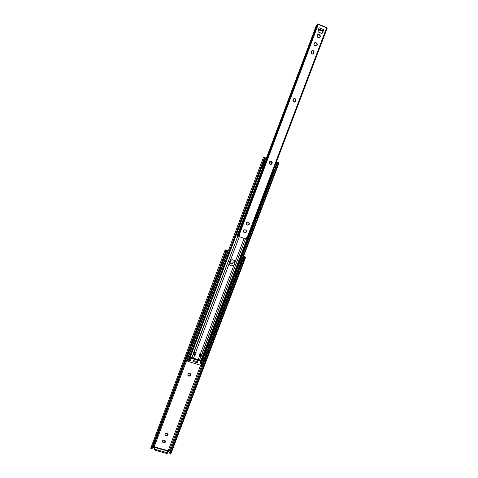 <?xml version="1.0" encoding="UTF-8"?>
<svg xmlns="http://www.w3.org/2000/svg" width="478" height="478" viewBox="0 0 478 478"><rect width="100%" height="100%" fill="white"/><g stroke="black" fill="none" stroke-linecap="round" stroke-linejoin="round"><path stroke-width="0.72" d="M188.601 375.708L190.352 374.866L190.423 375.23L188.673 376.072L187.77 374.919L188.673 376.072L189.461 376.078L190.31 375.463L190.632 374.041L189.509 373.115L188.29 373.569L187.806 375.2L188.673 376.072L187.788 375.116L188.015 374.011C188.995 372.81 189.874 372.84 190.644 374.107L189.88 375.481L188.601 375.708M226.196 250.717L226.363 250.269L227.026 250.37L226.423 251.978L227.026 250.37L227.958 250.621L187.597 357.98L227.958 250.621L228.341 250.753L226.363 250.269L226.196 250.717M154.316 447.569L154.304 449.469L154.627 448.615L155.798 449.511L155.475 450.366L155.798 449.511L166.637 452.517L166.314 453.371L166.637 452.517L167.712 452.367L166.858 452.57L155.571 449.434L154.651 448.734L154.573 447.384L167.623 451.011L167.724 452.254L167.712 450.605L154.669 446.972L154.304 449.469L155.475 450.366L166.314 453.371L167.402 453.102L166.314 453.371L155.248 450.288L154.334 449.589L154.245 447.253L153.139 447.247L154.089 447.097L186.97 359.647L154.089 447.097L154.34 447.432M170.718 453.371L170.831 453.981L245.686 257.176L245.005 257.851L170.491 453.807L170.777 454.07L170.616 452.857L245.005 257.851L170.491 453.807L170.616 452.857L169.941 452.349L243.589 258.55L244.348 258.921L170.616 452.857L169.941 452.349L169.971 453.538M245.686 257.158L244.419 256.531L244.718 256.901L243.589 258.55L244.348 258.921L245.686 257.158L243.684 255.975L245.686 257.158L243.625 256.136L244.18 256.405L169.517 452.899L169.798 453.168L168.943 451.788L201.692 365.539L168.943 451.788L168.089 450.993L200.623 365.264L168.089 450.993L167.635 451.16L168.531 451.118L169.517 452.899L244.18 256.405L244.67 256.71L243.589 258.55L169.941 452.349L169.863 453.431L170.634 454.076M151.98 448.543L152.996 447.641L226.285 252.599L226.363 250.269L225.132 249.94L226.279 250L225.168 249.904L226.19 250.251L226.285 252.599L152.996 447.641L152.357 447.784L225.706 252.515L226.285 252.599L225.706 252.515L152.357 447.784L151.687 448.591L225.807 251.243L225.706 252.515L225.371 250.263L225.807 251.243L151.401 448.687L152.996 447.641L151.472 448.669M150.815 448.37L150.809 447.97L150.815 448.37M226.279 250L228.388 250.609L226.279 250M233.019 261.514L233.073 261.58C233.467 263.008 232.911 263.689 231.4 263.635L230.157 262.781L230.94 263.48L232.206 263.665L233.073 263.031L233.156 261.741L232.774 263.031L231.274 263.42C232.684 263.509 233.264 262.876 233.019 261.508M190.603 373.939L190.519 374.429L190.603 373.939M168.065 434.383L167.3 435.428L165.567 435.303L164.952 434.562L166.266 435.524L168.065 434.383L167.449 433.654L166.23 433.385L165.292 433.839L164.946 434.759L165.388 435.607L166.822 436.008L167.76 435.554L168.065 434.394M165.508 441.158L164.749 442.18L163.016 442.054L162.395 441.314L163.715 442.275L165.508 441.158L164.892 440.423L163.673 440.154L162.735 440.608L162.389 441.529L162.837 442.371L164.271 442.771L165.203 442.317L165.508 441.164M154.669 446.972L154.328 447.874L154.669 446.972L167.712 450.605L167.623 451.011L154.573 447.384L154.669 446.972M231.92 260.886L230.414 261.275L230.073 262.536L230.94 263.48L230.235 262.924C229.864 261.502 230.42 260.827 231.92 260.886L232.38 261.048L231.92 260.886M150.875 447.856L151.412 447.551M163.745 442.724L163.715 442.275L163.745 442.724L163.291 442.598L162.389 441.547C162.508 440.531 163.106 440.083 164.193 440.202L165.549 441.367C165.436 442.389 164.838 442.843 163.745 442.724M166.302 435.966L166.266 435.524L166.302 435.966L165.842 435.834L164.946 434.789C165.053 433.767 165.657 433.313 166.75 433.432L168.101 434.592C167.999 435.625 167.402 436.079 166.302 435.966M190.519 374.429L190.423 375.23L190.519 374.429M234.782 261.155L235.003 262.816L234.029 264.926L232.547 265.81L230.844 265.75C232.577 266.15 233.838 265.553 234.632 263.946L233.856 265.433L230.97 265.971L229.488 264.764M229.368 264.597L230.97 265.971L229.464 264.77L229.105 263.814L195.604 352.609L194.128 352.017L237.847 236.024L193.877 351.892L196.231 352.8L195.371 355.082L196.07 352.752L195.371 355.082L193.984 354.622L193.016 354.174L193.656 354.144L195.305 354.79L193.022 354.162L193.877 351.892L191.995 357.669L193.267 354.3L195.371 355.082L196.231 352.8L195.604 352.609L229.105 263.814L229.458 261.699L230.378 260.432L239.353 236.652L230.378 260.432C232.033 259.369 233.479 259.56 234.716 261.012L233.264 259.895L231.758 259.793L230.085 260.707L229.243 262.279L229.195 264.179L230.3 265.637L232.093 266.121L233.856 265.433L200.312 354.067L201.937 354.395L201.077 356.666L245.477 238.827L201.71 354.371L199.685 353.875L200.312 354.067L233.856 265.433L234.764 264.161L234.686 260.97M201.065 356.648L198.824 356.152L199.685 353.875L198.824 356.152L199.451 356.343L198.221 359.587L199.451 356.343L201.077 356.666L201.937 354.395L201.065 356.648L200.324 356.212L201.065 356.648L201.919 354.395L201.065 356.648M198.914 355.907L200.324 356.212L199.661 356.092L200.324 356.212L201.059 354.264L200.324 356.206L198.914 355.907M234.985 263.581L234.764 264.161L234.985 263.581M235.164 262.828L235.098 263.211L235.164 262.828M235.134 262.058L234.722 261.024L235.134 262.058L244.097 238.379L235.134 262.058M197.366 362.748L193.1 361.434M278.023 162.55L276.457 161.946L279.027 162.926L276.457 161.946L279.027 162.926L278.531 163.201L202.451 364.152L202.409 363.172L278.531 163.201L202.314 363.901L202.409 363.172L201.692 362.724L277.246 163.643L278.053 163.948L202.409 363.172L201.692 362.724L277.246 163.643L278.053 163.948L279.003 162.92L278.023 162.55L279.003 162.92M199.577 360.006L200.85 356.648L199.577 360.006M193.512 358.136L194.743 354.885L193.512 358.136M277.724 162.89L277.246 163.643L277.724 162.89M202.164 360.974L274.085 171.423L202.164 360.974M201.638 360.699L273.518 171.208L274.27 171.494L273.876 171.345L276.864 163.464L277.258 163.613L276.864 163.464L273.876 171.345L273.016 171.016L273.506 171.208L201.638 360.699M273.052 171.034L201.196 360.526L273.052 171.034M200.915 360.418L246.881 239.179L200.915 360.418M269.7 161.749L272.09 162.651L269.7 161.749M190.28 357.191L261.932 166.876L190.22 357.18L190.847 357.311L190.28 357.191M265.362 157.776L266.36 158.14L265.362 157.764M265.105 157.668L264.728 157.531L265.105 157.668M186.958 359.396L187.173 360.723L187.657 359.444L187.173 360.723L188.416 361.517L188.941 360.125L188.045 359.713L189.545 358.984L188.798 359.665L189.545 358.984L264.848 158.971L264.728 157.531L263.563 157.083L264.226 157.334L263.563 157.083L187.585 359.127L187.758 359.575L188.428 359.635L264.358 157.854L264.304 158.768L264.848 158.971L189.545 358.984L188.935 359.032L264.304 158.768L188.428 359.635L264.358 157.854L263.563 157.089L187.95 358.142M264.573 157.459L265.159 157.68L264.573 157.459M202.553 364.128L201.644 364.033L201.119 365.419L188.416 361.517L188.941 360.125L187.585 359.127M263.886 157.214L264.537 157.459L263.874 157.214L264.304 158.768L264.848 158.971L264.734 157.674M197.701 361.858L193.441 360.543M193.214 361.476L193.554 360.585L193.214 361.476L197.259 362.718L197.593 361.828L193.554 360.585M197.593 361.828L197.259 362.718M200.21 354.037L199.44 356.074L200.21 354.037M200.826 354.21L200.097 356.134L200.826 354.21M194.409 352.155L193.656 354.144L194.409 352.155M194.63 352.25L193.889 354.216L194.63 352.25M195.383 352.537L194.612 354.574L195.383 352.537M187.46 358.04L187.991 358.04L187.46 358.04L186.934 359.462L187.46 358.04L186.934 359.462L187.209 360.818L187.962 361.35L201.119 365.419L202.164 365.329L201.555 365.521L201.119 365.419L201.644 364.033L202.451 364.152M187.454 358.082L187.633 358.996L187.454 358.082M201.698 363.644L200.945 363.74L201.788 361.523L202.134 361.565L189.987 357.801L190.447 358.028L189.611 360.257L188.714 359.671L190.423 360.579L189.611 360.257L190.447 358.028L191.26 358.351L190.423 360.579L188.941 360.125L190.423 360.579L191.26 358.351L201.017 361.356L200.174 363.579L201.644 364.033L200.174 363.579L201.017 361.356L201.788 361.523L200.945 363.74L200.174 363.579L201.692 363.662M197.498 362.754L197.587 361.852L197.498 362.754M193.542 360.609L192.993 361.368L193.542 360.609M201.256 363.143L201.596 363.411M201.585 360.681L190.847 357.311L201.585 360.681M263.223 167.348L261.878 166.858L262.273 167.007L265.254 159.09L266.21 159.443L265.254 159.09L262.273 167.007L263.229 167.348L266.21 159.443L265.481 157.818L265.254 159.09L264.86 158.941L265.254 159.09L265.481 157.812L264.782 157.764M276.386 162.132L277.073 162.185L276.864 163.464L276.009 163.135L276.864 163.464L277.067 162.185L277.766 162.855M262.553 167.073L264.376 162.233M274.886 166.183L275.226 166.314M276.009 163.129L276.386 163.267M312.714 54.068L313.795 53.124L312.881 54.026L311.913 53.996L313.484 53.626L314.058 51.726L313.186 50.626L311.829 50.793L311.005 52.598L311.662 53.859L311.112 52.006L312.188 50.602C313.586 50.471 314.183 51.14 313.986 52.616L312.761 54.05M294.233 102.041L295.422 101.085L294.394 102.041L293.785 101.945L295.344 101.569L295.936 99.998L295.034 98.641L293.683 98.821L292.9 100.296L293.313 101.635L293.785 101.945L292.978 100.01L294.388 98.552C295.583 98.665 296.067 99.34 295.834 100.577L294.233 102.041M270.016 164.342L272.012 163.548L270.046 164.36L271.259 164.366L272.012 163.548L272.257 162.221L271.385 161.194L269.837 161.576L269.377 163.661L270.166 164.414L269.353 162.55L269.538 162.06L271.355 161.188L272.191 163.064L271.068 164.283L270.016 164.342M317.314 24.02L327.227 28.059L247.891 237.285L247.431 237.225L246.696 239.125L246.122 238.922L246.935 239.185L247.246 237.202L247.556 237.249L326.958 27.802L247.556 237.249L247.885 237.291L327.209 28.094L326.671 27.658L247.246 237.202L245.334 238.815L239.508 236.771L239.161 236.317L239.615 235.188L239.12 234.351L318.384 24.133L326.671 27.658L247.246 237.202L246.307 237.536L245.459 238.833L239.508 236.771L239.281 234.495L238.594 236.263L237.482 235.875L238.355 236.204L239.066 234.316L238.355 236.204L238.653 236.24L239.341 234.561L318.384 24.133L317.302 23.954L238.211 233.832L238.809 234.184L318.043 24.008L238.809 234.184L239.12 234.351L238.259 233.814M317.876 34.595L319.459 34.763L319.979 35.689L319.991 36.872L319.268 37.696C320.374 36.71 320.35 35.766 319.19 34.87L318.712 34.476L317.625 34.727L317.016 36.328L317.894 37.439L319.477 37.619L320.362 36.173L319.459 34.763C320.648 35.719 320.636 36.681 319.435 37.643L317.894 37.439C316.711 36.495 316.711 35.539 317.894 34.571L319.19 34.87L317.798 34.619M314.817 42.709L316.125 42.978L316.914 43.797L316.926 44.974L316.155 45.822C317.308 44.848 317.296 43.898 316.125 42.978L315.355 42.578L314.554 42.853L313.95 44.448L314.823 45.553L316.412 45.733L317.29 44.287L316.388 42.883C317.589 43.862 317.565 44.824 316.322 45.768L314.823 45.553C313.634 44.591 313.646 43.629 314.871 42.679L315.91 42.685L314.775 42.721M312.098 50.638L313.401 51.032L313.729 52.694C313.95 51.325 313.407 50.638 312.098 50.638M294.323 98.558L295.458 99.185L295.607 100.589C295.852 99.442 295.422 98.767 294.323 98.558M271.313 161.17L271.982 161.875L272 162.98L271.313 161.17M246.863 224.78L248.028 225.192L249.014 224.726L249.402 223.704L248.96 222.73L249.026 224.337L248.148 224.983L247.329 224.947C248.954 224.971 249.486 224.224 248.942 222.718L247.479 222.204L246.493 222.67L246.14 223.967L246.863 224.78M246.152 230.265L246.391 231.304L245.817 232.23L244.766 232.499L243.565 231.991M321.897 33.478L322.321 33.161L321.664 33.442L318.246 31.996L317.948 31.309L319.071 27.712L323.851 29.738L323.134 30.855L322.07 31.142L323.134 30.855L318.683 28.967L323.134 30.855L323.851 29.738L322.321 33.161L323.851 29.738L319.071 27.712L317.972 31.715L321.855 33.478L323.134 30.855L321.933 33.442M243.517 231.944L244.652 232.607L243.619 232.069C243.003 230.551 243.523 229.793 245.184 229.793L246.2 230.312C246.839 231.836 246.325 232.601 244.652 232.607L245.465 232.643L246.349 231.997L246.301 230.438L244.915 229.727L243.655 230.181L243.398 231.728L244.503 232.433C246.08 232.475 246.63 231.746 246.146 230.259M246.122 238.922L245.692 238.707L246.301 237.542L245.823 238.797L246.122 238.922L246.75 237.273L246.122 238.922M237.644 234.363L262.93 167.246L237.644 234.363M266.21 158.541L316.328 25.513L317.063 24.581L316.328 25.513L266.21 158.541M237.542 234.955L237.566 234.656L237.542 234.955M238.235 233.879L237.482 235.875L238.235 233.879M239.299 234.525L238.636 236.156M246.935 239.185L247.658 237.273L246.935 239.185M238.516 234.047L237.775 236.001L238.516 234.047M322.07 31.142L318.45 29.714L322.07 31.142M247.484 225.114L246.499 224.618C245.811 223.083 246.319 222.306 248.022 222.282L248.99 222.76C249.701 224.302 249.199 225.084 247.484 225.114M272 162.98L272.012 163.548L272 162.98M295.607 100.589L295.422 101.085L295.607 100.589M313.729 52.694L313.538 53.201L313.729 52.694M315.653 42.781L316.388 42.883L315.653 42.781M225.132 249.94L150.809 447.976M167.712 452.367L167.39 453.216M279.027 162.926L202.636 364.051M188.756 359.671L188.153 359.713M202.445 364.146L201.71 363.68M202.684 364.027L202.158 365.413M317.302 23.954L238.211 233.832"/></g></svg>
